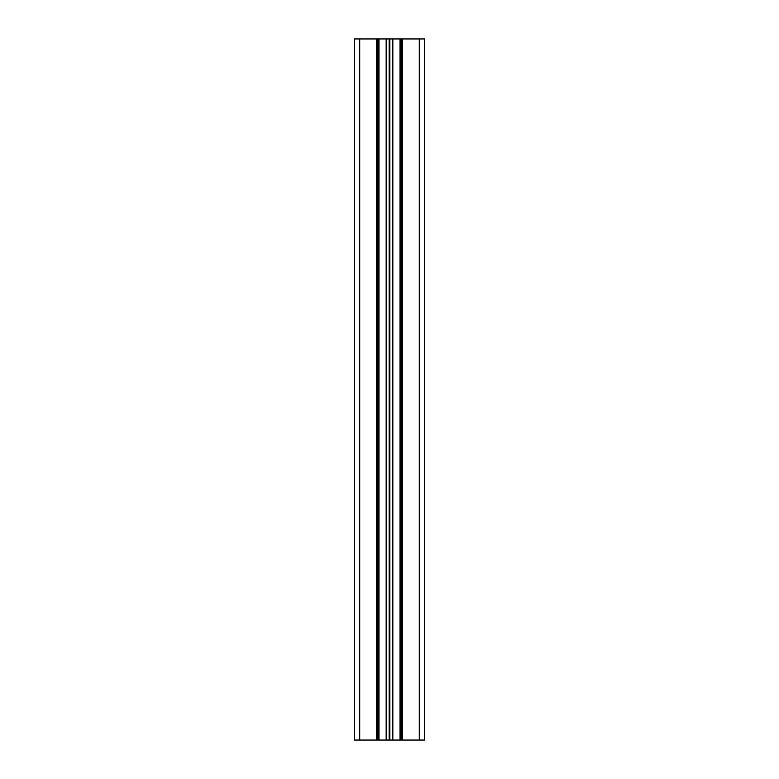 <?xml version="1.0" encoding="UTF-8"?>
<svg xmlns="http://www.w3.org/2000/svg" width="779" height="779" viewBox="0 0 779 779"><rect width="100%" height="100%" fill="white"/><g stroke="black" fill="none" stroke-linecap="round" stroke-linejoin="round"><path stroke-width="1.17" d="M401.769 740.05L401.769 38.95L424.555 38.95L424.555 740.05L424.555 38.95L424.555 740.05L354.445 740.05L354.445 38.95L354.445 740.05M401.769 38.95L400.017 38.95L400.017 740.05M400.017 38.95L378.983 38.95L378.983 740.05M378.983 38.95L377.231 38.95L377.231 740.05M377.231 38.95L354.445 38.95M419.297 38.95L419.297 740.05M402.47 38.95L402.47 740.05M400.718 38.95L400.718 740.05M392.84 38.95L392.84 740.05M392.489 38.95L392.489 740.05M389.851 38.95L389.851 740.05M389.149 38.95L389.149 740.05M386.511 38.95L386.511 740.05M386.16 38.95L386.16 740.05M378.282 38.95L378.282 740.05M376.53 38.95L376.53 740.05M359.703 38.95L359.703 740.05"/></g></svg>
